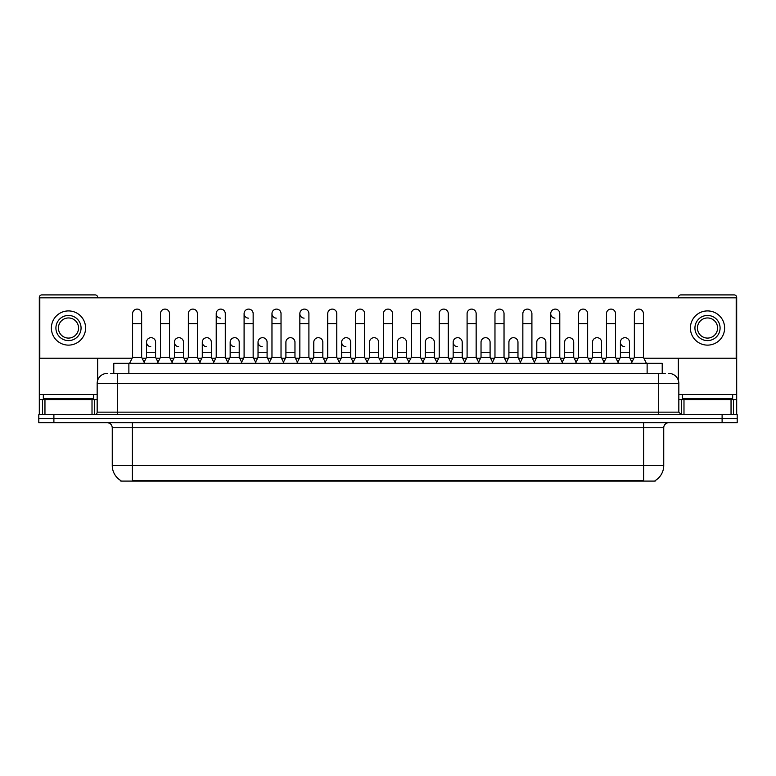 <?xml version="1.0" encoding="UTF-8"?>
<svg xmlns="http://www.w3.org/2000/svg" width="776" height="776" viewBox="0 0 776 776"><rect width="100%" height="100%" fill="white"/><g stroke="black" fill="none" stroke-linecap="round" stroke-linejoin="round"><path stroke-width="1.16" d="M113.781 373.411L113.781 363.343L662.219 363.343L662.219 373.411M655.187 480.596L655.187 481.091L120.813 481.091L120.813 480.596M120.969 480.683A17.615 17.615 0 0 1 112.258 465.484L132.386 465.484L132.386 480.683L643.614 480.683L643.614 465.484L663.742 465.484L663.742 427.751A5.034 5.034 0 0 1 668.767 422.716M112.258 465.484L112.258 427.751C111.967 424.695 110.289 423.017 107.233 422.716M655.031 480.683A17.615 17.615 0 0 0 663.742 465.484M53.893 414.665L737.2 414.665L737.2 418.691L38.8 418.691L38.8 422.716L53.893 422.716L53.893 418.691L38.8 418.691L38.8 414.665L53.893 414.665L53.893 418.691L737.2 418.691L737.2 422.716L53.893 422.716M110.987 373.411L665.245 373.411M110.755 373.411L117.292 373.411L117.292 383.47L97.165 383.47L97.165 412.153A2.512 2.512 0 0 1 94.653 414.665M107.233 373.411A10.059 10.059 0 0 0 97.165 383.47M668.767 373.411A10.059 10.059 0 0 1 678.835 383.47L678.835 412.153L681.347 414.665M129.573 363.343L132.589 357.309L141.649 357.309L144.666 363.343M141.649 357.309L141.649 313.63A4.53 4.53 0 0 0 137.119 309.1A4.53 4.53 0 0 1 137.4 309.11M132.589 357.309L132.589 323.699L141.649 323.699M132.589 323.699L132.589 313.63A4.53 4.53 0 0 1 137.119 309.1M144.084 362.188L146.528 357.309L155.588 357.309L158.023 362.188M155.588 357.309L155.588 342.216A4.53 4.53 0 0 0 151.339 337.696A4.53 4.53 0 0 1 155.588 342.216M146.528 357.309L146.528 352.275L155.588 352.275M146.528 352.275L146.528 342.216A4.53 4.53 0 0 1 151.339 337.696M157.45 363.343L160.467 357.309L169.527 357.309L172.544 363.343M169.527 357.309L169.527 313.63A4.53 4.53 0 0 0 164.997 309.1A4.53 4.53 0 0 1 165.278 309.11M160.467 357.309L160.467 323.699L169.527 323.699M160.467 323.699L160.467 313.63A4.53 4.53 0 0 1 164.997 309.1M185.319 363.343L188.345 357.309L197.395 357.309L200.421 363.343M197.395 357.309L197.395 313.63A4.53 4.53 0 0 0 192.875 309.1A4.53 4.53 0 0 1 193.156 309.11M188.345 357.309L188.345 323.699L197.395 323.699M188.345 323.699L188.345 313.63A4.53 4.53 0 0 1 192.875 309.1M213.196 363.343L216.213 357.309L225.273 357.309L228.289 363.343M225.273 357.309L225.273 313.63A4.53 4.53 0 0 0 220.743 309.1A4.53 4.53 0 0 0 216.223 313.485A4.53 4.53 0 0 0 220.462 318.15M216.213 357.309L216.213 323.699L225.273 323.699M216.213 323.699L216.213 313.63A4.53 4.53 0 0 1 221.034 309.11M241.074 363.343L244.091 357.309L253.151 357.309L256.167 363.343M253.151 357.309L253.151 313.63A4.53 4.53 0 0 0 248.621 309.1A4.53 4.53 0 0 0 244.091 313.485A4.53 4.53 0 0 0 248.339 318.15M244.091 357.309L244.091 323.699L253.151 323.699M244.091 323.699L244.091 313.63A4.53 4.53 0 0 1 248.902 309.11M171.962 362.188L174.406 357.309L183.466 357.309L185.9 362.188M183.466 357.309L183.466 342.216A4.53 4.53 0 0 0 179.217 337.696A4.53 4.53 0 0 1 183.466 342.216M174.406 357.309L174.406 352.275L183.466 352.275M174.406 352.275L174.406 342.216A4.53 4.53 0 0 1 179.217 337.696M199.839 362.188L202.284 357.309L211.334 357.309L213.778 362.188M211.334 357.309L211.334 342.216A4.53 4.53 0 0 0 207.095 337.696A4.53 4.53 0 0 1 211.334 342.216M202.284 357.309L202.284 352.275L211.334 352.275M202.284 352.275L202.284 342.216A4.53 4.53 0 0 1 207.095 337.696M227.717 362.188L230.152 357.309L239.212 357.309L241.656 362.188M239.212 357.309L239.212 342.216A4.53 4.53 0 0 0 234.973 337.696A4.53 4.53 0 0 1 239.212 342.216M230.152 357.309L230.152 352.275L239.212 352.275M230.152 352.275L230.152 342.216A4.53 4.53 0 0 1 234.973 337.696M93.644 394.538L43.33 394.538L43.33 398.563L93.644 398.563L93.644 394.538L97.165 394.538M88.609 399.572L88.609 399.068A0.504 0.504 0 0 1 89.114 398.563M88.609 399.068L48.364 399.068A0.504 0.504 0 0 0 47.86 398.563M48.364 399.068L48.364 399.572M732.67 394.538L682.356 394.538L682.356 398.563L732.67 398.563L732.67 394.538L736.696 394.538L736.696 414.665M727.636 399.572L727.636 399.068A0.504 0.504 0 0 1 728.14 398.563M727.636 399.068L687.39 399.068A0.504 0.504 0 0 0 686.886 398.563M687.39 399.068L687.39 399.572M92.014 414.665L92.014 399.572L44.959 399.572L44.959 414.665M97.669 297.829L97.669 297.431A2.512 2.512 0 0 0 95.157 294.909L41.817 294.909A2.512 2.512 0 0 0 39.304 297.431L39.304 399.572L44.959 399.572M97.669 358.211L97.669 380.327M92.014 399.572L97.165 399.572M39.304 414.665L39.304 399.572M731.04 414.665L731.04 399.572L683.986 399.572L683.986 414.665M736.696 394.538L736.696 297.431A2.512 2.512 0 0 0 734.183 294.909L680.843 294.909A2.512 2.512 0 0 0 678.331 297.431L678.331 297.829M678.331 358.211L678.331 380.327M678.835 399.572L683.986 399.572M731.04 399.572L736.696 399.572M631.916 362.188L629.472 357.309L620.412 357.309L620.412 342.216A4.53 4.53 0 0 1 624.942 337.686A4.53 4.53 0 0 0 620.412 342.07A4.53 4.53 0 0 0 624.661 346.726M562.804 363.343L559.787 357.309L550.727 357.309L550.727 313.63A4.53 4.53 0 0 1 555.257 309.1A4.53 4.53 0 0 0 550.727 313.485A4.53 4.53 0 0 0 554.966 318.15M464.659 362.188L462.215 357.309L453.165 357.309L453.165 342.216A4.53 4.53 0 0 1 457.685 337.686A4.53 4.53 0 0 0 453.165 342.07A4.53 4.53 0 0 0 457.404 346.726M353.158 362.188L350.713 357.309L341.653 357.309L341.653 342.216A4.53 4.53 0 0 1 346.183 337.686A4.53 4.53 0 0 0 341.663 342.07A4.53 4.53 0 0 0 345.902 346.726M269.524 362.188L267.089 357.309L258.03 357.309L258.03 342.216A4.53 4.53 0 0 1 262.56 337.686A4.53 4.53 0 0 0 258.03 342.07A4.53 4.53 0 0 0 262.278 346.726M311.923 363.343L308.906 357.309L299.846 357.309L299.846 313.63A4.53 4.53 0 0 1 304.376 309.1A4.53 4.53 0 0 0 299.846 313.485A4.53 4.53 0 0 0 304.085 318.15M234.682 337.686A4.53 4.53 0 0 0 230.162 342.07A4.53 4.53 0 0 0 234.4 346.726M206.804 337.686A4.53 4.53 0 0 0 202.284 342.07A4.53 4.53 0 0 0 206.523 346.726M178.936 337.686A4.53 4.53 0 0 0 174.406 342.07A4.53 4.53 0 0 0 178.645 346.726M284.045 363.343L281.028 357.309L271.969 357.309L271.969 313.63A4.53 4.53 0 0 1 276.498 309.1A4.53 4.53 0 0 0 271.969 313.485A4.53 4.53 0 0 0 276.217 318.15M151.058 337.686A4.53 4.53 0 0 0 146.528 342.07A4.53 4.53 0 0 0 150.777 346.726M490.092 342.216L490.092 342.216A4.53 4.53 0 0 0 485.854 337.696A4.53 4.53 0 0 1 490.092 342.216L490.092 357.309L492.537 362.188M434.347 342.216L434.347 342.216A4.53 4.53 0 0 0 430.098 337.696A4.53 4.53 0 0 1 434.347 342.216L434.347 357.309L436.781 362.188M378.591 342.216L378.591 342.216A4.53 4.53 0 0 0 374.342 337.696A4.53 4.53 0 0 1 378.591 342.216L378.591 357.309L381.035 362.188M408.331 363.343L411.348 357.309L420.408 357.309L420.408 313.63A4.53 4.53 0 0 0 415.878 309.1A4.53 4.53 0 0 1 416.159 309.11M294.967 342.216L294.967 342.216A4.53 4.53 0 0 0 290.719 337.696A4.53 4.53 0 0 1 294.967 342.216L294.967 357.309L297.402 362.188M324.698 363.343L327.724 357.309L336.774 357.309L336.774 313.63A4.53 4.53 0 0 0 332.244 309.1A4.53 4.53 0 0 1 332.535 309.11M643.867 358.211L736.191 358.211L736.191 297.829L39.809 297.829L39.809 358.211L132.133 358.211M142.105 358.211L146.072 358.211M156.034 358.211L160.011 358.211M169.973 358.211L173.95 358.211M183.912 358.211L187.889 358.211M197.851 358.211L201.828 358.211M211.79 358.211L215.767 358.211M225.729 358.211L229.706 358.211M239.668 358.211L243.645 358.211M253.606 358.211L257.574 358.211M267.545 358.211L271.513 358.211M281.475 358.211L285.452 358.211M295.413 358.211L299.39 358.211M309.352 358.211L313.329 358.211M323.291 358.211L327.268 358.211M337.23 358.211L341.207 358.211M351.169 358.211L355.146 358.211M365.108 358.211L369.085 358.211M379.047 358.211L383.014 358.211M392.986 358.211L396.953 358.211M406.915 358.211L410.892 358.211M420.854 358.211L424.831 358.211M434.793 358.211L438.77 358.211M448.732 358.211L452.709 358.211M462.671 358.211L466.648 358.211M476.61 358.211L480.587 358.211M490.548 358.211L494.525 358.211M504.487 358.211L508.455 358.211M518.426 358.211L522.393 358.211M532.355 358.211L536.332 358.211M546.294 358.211L550.271 358.211M560.233 358.211L564.21 358.211M574.172 358.211L578.149 358.211M588.111 358.211L592.088 358.211M602.05 358.211L606.027 358.211M615.989 358.211L619.966 358.211M629.928 358.211L633.895 358.211M322.835 342.216L322.835 342.216A4.53 4.53 0 0 0 318.596 337.696A4.53 4.53 0 0 1 322.835 342.216L322.835 357.309L325.28 362.188M406.469 342.216L406.469 342.216A4.53 4.53 0 0 0 402.22 337.696A4.53 4.53 0 0 1 406.469 342.216L406.469 357.309L408.904 362.188M573.716 342.216L573.716 342.216A4.53 4.53 0 0 0 569.477 337.696A4.53 4.53 0 0 1 573.716 342.216L573.716 357.309L576.161 362.188M68.492 315.444A12.581 12.581 0 0 0 55.911 328.025A12.581 12.581 0 0 0 68.492 340.606A12.581 12.581 0 0 0 81.063 328.025A12.581 12.581 0 0 0 68.492 315.444M68.492 317.956A10.059 10.059 0 0 0 58.423 328.025A10.059 10.059 0 0 0 68.492 338.084A10.059 10.059 0 0 0 78.551 328.025A10.059 10.059 0 0 0 68.492 317.956M68.492 345.126A17.111 17.111 0 0 0 85.593 328.025A17.111 17.111 0 0 0 68.492 310.914A17.111 17.111 0 0 0 51.381 328.025A17.111 17.111 0 0 0 68.492 345.126M707.508 315.444A12.581 12.581 0 0 0 694.937 328.025A12.581 12.581 0 0 0 707.508 340.606A12.581 12.581 0 0 0 720.089 328.025A12.581 12.581 0 0 0 707.508 315.444M707.508 317.956A10.059 10.059 0 0 0 697.449 328.025A10.059 10.059 0 0 0 707.508 338.084A10.059 10.059 0 0 0 717.577 328.025A10.059 10.059 0 0 0 707.508 317.956M707.508 345.126A17.111 17.111 0 0 0 724.619 328.025A17.111 17.111 0 0 0 707.508 310.914A17.111 17.111 0 0 0 690.407 328.025A17.111 17.111 0 0 0 707.508 345.126M271.969 357.309L268.952 363.343M281.028 357.309L281.028 313.63A4.53 4.53 0 0 0 276.498 309.1A4.53 4.53 0 0 1 276.78 309.11M299.846 357.309L296.83 363.343M308.906 357.309L308.906 313.63A4.53 4.53 0 0 0 304.376 309.1A4.53 4.53 0 0 1 304.658 309.11M336.774 357.309L339.801 363.343M327.724 357.309L327.724 323.699L336.774 323.699M327.724 323.699L327.724 313.63A4.53 4.53 0 0 1 332.244 309.1M258.03 357.309L255.595 362.188M267.089 357.309L267.089 342.216A4.53 4.53 0 0 0 262.841 337.696A4.53 4.53 0 0 1 267.089 342.216M283.463 362.188L285.907 357.309L294.967 357.309M285.907 357.309L285.907 352.275L294.967 352.275M285.907 352.275L285.907 342.216A4.53 4.53 0 0 1 290.719 337.696M311.341 362.188L313.785 357.309L322.835 357.309M313.785 357.309L313.785 352.275L322.835 352.275M313.785 352.275L313.785 342.216A4.53 4.53 0 0 1 318.596 337.696M352.576 363.343L355.592 357.309L364.652 357.309L367.669 363.343M364.652 357.309L364.652 313.63A4.53 4.53 0 0 0 360.122 309.1A4.53 4.53 0 0 1 360.413 309.11M355.592 357.309L355.592 323.699L364.652 323.699M355.592 323.699L355.592 313.63A4.53 4.53 0 0 1 360.122 309.1M380.453 363.343L383.47 357.309L392.53 357.309L395.547 363.343M392.53 357.309L392.53 313.63A4.53 4.53 0 0 0 388 309.1A4.53 4.53 0 0 1 388.281 309.11M383.47 357.309L383.47 323.699L392.53 323.699M383.47 323.699L383.47 313.63A4.53 4.53 0 0 1 388 309.1M420.408 357.309L423.424 363.343M411.348 357.309L411.348 323.699L420.408 323.699M411.348 323.699L411.348 313.63A4.53 4.53 0 0 1 415.878 309.1M436.199 363.343L439.226 357.309L448.276 357.309L451.302 363.343M448.276 357.309L448.276 313.63A4.53 4.53 0 0 0 443.756 309.1A4.53 4.53 0 0 1 444.037 309.11M439.226 357.309L439.226 323.699L448.276 323.699M439.226 323.699L439.226 313.63A4.53 4.53 0 0 1 443.756 309.1M464.077 363.343L467.094 357.309L476.154 357.309L479.17 363.343M476.154 357.309L476.154 313.63A4.53 4.53 0 0 0 471.624 309.1A4.53 4.53 0 0 1 471.915 309.11M467.094 357.309L467.094 323.699L476.154 323.699M467.094 323.699L467.094 313.63A4.53 4.53 0 0 1 471.624 309.1M341.653 357.309L339.219 362.188M350.713 357.309L350.713 342.216A4.53 4.53 0 0 0 346.474 337.696A4.53 4.53 0 0 1 350.713 342.216M367.096 362.188L369.531 357.309L378.591 357.309M369.531 357.309L369.531 352.275L378.591 352.275M369.531 352.275L369.531 342.216A4.53 4.53 0 0 1 374.342 337.696M394.965 362.188L397.409 357.309L406.469 357.309M397.409 357.309L397.409 352.275L406.469 352.275M397.409 352.275L397.409 342.216A4.53 4.53 0 0 1 402.22 337.696M422.842 362.188L425.287 357.309L434.347 357.309M425.287 357.309L425.287 352.275L434.347 352.275M425.287 352.275L425.287 342.216A4.53 4.53 0 0 1 430.098 337.696M453.165 357.309L450.72 362.188M462.215 357.309L462.215 342.216A4.53 4.53 0 0 0 457.976 337.696A4.53 4.53 0 0 1 462.215 342.216M491.955 363.343L494.972 357.309L504.031 357.309L507.048 363.343M504.031 357.309L504.031 313.63A4.53 4.53 0 0 0 499.502 309.1A4.53 4.53 0 0 1 499.783 309.11M494.972 357.309L494.972 323.699L504.031 323.699M494.972 323.699L494.972 313.63A4.53 4.53 0 0 1 499.502 309.1M519.833 363.343L522.849 357.309L531.909 357.309L534.926 363.343M531.909 357.309L531.909 313.63A4.53 4.53 0 0 0 527.379 309.1A4.53 4.53 0 0 1 527.661 309.11M522.849 357.309L522.849 323.699L531.909 323.699M522.849 323.699L522.849 313.63A4.53 4.53 0 0 1 527.379 309.1M550.727 357.309L547.71 363.343M559.787 357.309L559.787 313.63A4.53 4.53 0 0 0 555.257 309.1A4.53 4.53 0 0 1 555.538 309.11M575.579 363.343L578.605 357.309L587.655 357.309L590.682 363.343M587.655 357.309L587.655 313.63A4.53 4.53 0 0 0 583.125 309.1A4.53 4.53 0 0 1 583.416 309.11M578.605 357.309L578.605 323.699L587.655 323.699M578.605 323.699L578.605 313.63A4.53 4.53 0 0 1 583.125 309.1M603.456 363.343L606.473 357.309L615.533 357.309L618.55 363.343M615.533 357.309L615.533 313.63A4.53 4.53 0 0 0 611.003 309.1A4.53 4.53 0 0 1 611.294 309.11M606.473 357.309L606.473 323.699L615.533 323.699M606.473 323.699L606.473 313.63A4.53 4.53 0 0 1 611.003 309.1M631.334 363.343L634.351 357.309L643.411 357.309L646.427 363.343M643.411 357.309L643.411 313.63A4.53 4.53 0 0 0 638.881 309.1A4.53 4.53 0 0 1 639.162 309.11M634.351 357.309L634.351 323.699L643.411 323.699M634.351 323.699L634.351 313.63A4.53 4.53 0 0 1 638.881 309.1M478.598 362.188L481.033 357.309L490.092 357.309M481.033 357.309L481.033 352.275L490.092 352.275M481.033 352.275L481.033 342.216A4.53 4.53 0 0 1 485.854 337.696M506.476 362.188L508.91 357.309L517.97 357.309L520.405 362.188M517.97 357.309L517.97 342.216A4.53 4.53 0 0 0 513.722 337.696A4.53 4.53 0 0 1 517.97 342.216M508.91 357.309L508.91 352.275L517.97 352.275M508.91 352.275L508.91 342.216A4.53 4.53 0 0 1 513.722 337.696M534.344 362.188L536.788 357.309L545.848 357.309L548.283 362.188M545.848 357.309L545.848 342.216A4.53 4.53 0 0 0 541.6 337.696A4.53 4.53 0 0 1 545.848 342.216M536.788 357.309L536.788 352.275L545.848 352.275M536.788 352.275L536.788 342.216A4.53 4.53 0 0 1 541.6 337.696M562.222 362.188L564.666 357.309L573.716 357.309M564.666 357.309L564.666 352.275L573.716 352.275M564.666 352.275L564.666 342.216A4.53 4.53 0 0 1 569.477 337.696M590.1 362.188L592.534 357.309L601.594 357.309L604.038 362.188M601.594 357.309L601.594 342.216A4.53 4.53 0 0 0 597.355 337.696A4.53 4.53 0 0 1 601.594 342.216M592.534 357.309L592.534 352.275L601.594 352.275M592.534 352.275L592.534 342.216A4.53 4.53 0 0 1 597.355 337.696M620.412 357.309L617.977 362.188M629.472 357.309L629.472 342.216A4.53 4.53 0 0 0 625.223 337.696A4.53 4.53 0 0 1 629.472 342.216M641.597 481.091L641.597 480.596M134.403 481.091L134.403 480.596M128.874 373.411L128.874 363.343M647.126 373.411L647.126 363.343M643.614 422.716L643.614 427.751L112.258 427.751M663.742 427.751L643.614 427.751L643.614 465.484L132.386 465.484L132.386 422.716M722.107 422.716L722.107 414.665M117.292 414.665L117.292 412.153L678.835 412.153M97.165 412.153L117.292 412.153L117.292 383.47L658.708 383.47L658.708 414.665M678.835 383.47L658.708 383.47L658.708 373.411M43.33 394.538L39.304 394.538M94.488 399.572L94.488 414.665M39.343 399.572L39.343 414.665M42.486 414.665L42.486 399.572M682.356 394.538L678.835 394.538M736.657 414.665L736.657 399.572M733.514 399.572L733.514 414.665M681.512 414.665L681.512 399.572M271.969 323.699L281.028 323.699M299.846 323.699L308.906 323.699M258.03 352.275L267.089 352.275M341.653 352.275L350.713 352.275M453.165 352.275L462.215 352.275M550.727 323.699L559.787 323.699M620.412 352.275L629.472 352.275"/></g></svg>
